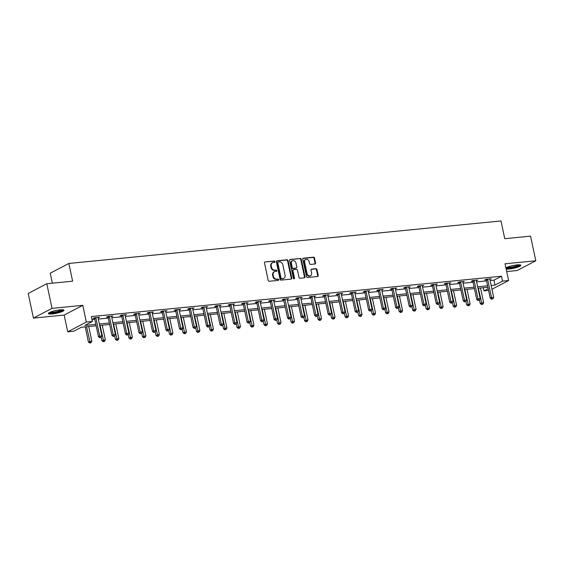<?xml version="1.0" encoding="UTF-8"?>
<svg xmlns="http://www.w3.org/2000/svg" width="564" height="564" viewBox="0 0 564 564"><rect width="100%" height="100%" fill="white"/><g stroke="black" fill="none" stroke-linecap="round" stroke-linejoin="round"><path stroke-width="0.85" d="M274.908 261.668A0.705 0.585 62.4 0 0 274.167 261.047L265.136 261.936A1.001 0.839 62.4 0 0 264.495 262.986L268.189 280.386A1.001 0.839 62.4 0 0 269.247 281.274L278.278 280.386A0.705 0.585 62.4 0 0 277.989 279.032L276.825 279.145A3.215 2.672 62.4 0 1 273.441 276.318L273.138 274.865A3.215 2.672 62.4 0 1 274.365 271.756A3.215 2.672 62.4 0 1 275.197 271.51L276.367 271.39A0.705 0.585 62.4 0 0 276.078 270.036L274.915 270.156A3.215 2.672 62.4 0 1 271.531 267.329L271.228 265.877A3.215 2.672 62.4 0 1 272.454 262.761A3.215 2.672 62.4 0 1 273.286 262.514L274.457 262.401A0.705 0.585 62.4 0 0 274.908 261.668M274.337 262.415A0.705 0.585 62.4 0 0 273.667 261.308L265.136 261.936M278.165 280.393A0.705 0.585 62.4 0 0 277.488 279.293L276.318 279.406L276.825 279.145M276.254 271.404A0.705 0.585 62.4 0 0 275.577 270.304L274.407 270.417L274.915 270.156M506.176 269.056A7.981 1.41 168 0 0 509.151 269.014A7.981 1.41 168 0 0 517.096 267.371A7.981 1.41 168 0 0 520.882 265.306A7.981 1.41 168 0 0 516.998 264.911A7.981 1.41 168 0 0 505.922 267.851M60.08 309.847A7.981 1.41 168 0 0 52.135 311.49A7.981 1.41 168 0 0 48.356 313.563A7.981 1.41 168 0 0 52.24 313.958A7.981 1.41 168 0 0 60.186 312.308A7.981 1.41 168 0 0 63.965 310.242A7.981 1.41 168 0 0 60.08 309.847M314.909 263.994A1.001 0.839 62.4 0 0 315.558 262.951L314.522 258.065A1.001 0.839 62.4 0 0 313.464 257.184L303.432 258.171A1.001 0.839 62.4 0 0 302.79 259.221L306.485 276.621A1.001 0.839 62.4 0 0 307.542 277.502L317.574 276.515A1.001 0.839 62.4 0 0 318.216 275.465L316.961 269.571A1.001 0.839 62.4 0 0 315.911 268.69L311.617 269.106A1.001 0.839 62.4 0 0 310.968 270.156L311.596 273.082A2.686 2.235 62.4 0 1 310.567 275.69A2.686 2.235 62.4 0 1 307.042 273.533L304.609 262.077A2.686 2.235 62.4 0 1 305.639 259.468A2.686 2.235 62.4 0 1 309.157 261.625L309.565 263.536A1.001 0.839 62.4 0 0 310.616 264.417L314.909 263.994M490.109 280.541L493.965 280.16L501.509 276.212L502.552 281.133L508.615 280.534L491.963 289.262M46.805 283.727L52.043 308.353L33.431 318.096L28.2 293.47L46.805 283.727L72.615 281.189L68.843 263.458L500.987 220.954L504.759 238.685L530.569 236.147L535.8 260.772L505.055 263.79L508.615 280.534M33.431 318.096L64.176 315.072L82.781 305.328L52.043 308.353M82.781 305.328L86.341 322.072L92.404 321.473L84.861 325.421L95.831 324.342M501.509 276.212L91.361 316.552L92.404 321.473M288.084 260.667A1.001 0.839 62.4 0 0 287.027 259.785L276.994 260.765A1.001 0.839 62.4 0 0 276.353 261.816L280.047 279.222A1.001 0.839 62.4 0 0 281.105 280.104L291.137 279.117A1.001 0.839 62.4 0 0 291.778 278.066L288.084 260.667L287.577 260.928A1.001 0.839 62.4 0 0 286.526 260.046L276.508 261.033M290.213 259.468L300.245 258.481A1.001 0.839 62.4 0 1 301.303 259.362L304.997 276.769A1.001 0.839 62.4 0 1 304.356 277.819L300.062 278.242A1.001 0.839 62.4 0 1 299.005 277.354L297.503 270.297A1.001 0.839 62.4 0 0 296.452 269.416L293.604 269.698A1.001 0.839 62.4 0 0 292.956 270.748L294.521 278.094A0.705 0.585 62.4 0 1 293.329 278.214L289.572 260.519A1.001 0.839 62.4 0 1 290.213 259.468L289.741 259.715M506.705 271.545L517.195 270.516L535.8 260.772M68.843 263.458L50.238 273.202L52.36 283.177M92.024 319.689L94.787 319.421M98.319 319.076L108.295 318.089M111.827 317.743L121.803 316.764M125.342 316.418L135.318 315.431M138.85 315.086L148.825 314.106M152.358 313.76L162.333 312.773M165.872 312.428L175.848 311.448M179.38 311.102L189.356 310.115M192.888 309.77L202.864 308.79M206.403 308.445L216.379 307.465M219.911 307.112L229.886 306.132M233.418 305.787L243.394 304.807M246.926 304.454L256.909 303.474M260.441 303.129L270.417 302.149M273.949 301.796L283.925 300.816M287.457 300.471L297.432 299.491M300.972 299.139L310.947 298.159M314.479 297.813L324.455 296.833M327.987 296.481L337.963 295.501M341.502 295.155L351.478 294.175M355.01 293.823L364.986 292.843M368.518 292.497L378.493 291.517M382.025 291.165L392.008 290.185M395.54 289.84L405.516 288.86M409.048 288.507L419.024 287.527M422.556 287.182L432.532 286.202M436.071 285.856L446.046 284.869M449.579 284.524L459.554 283.544M463.086 283.198L473.062 282.212M476.601 281.866L486.577 280.886M98.087 317.976L99.49 317.299L94.294 317.814L93.039 318.47L94.442 318.329M111.594 316.644L112.997 315.974L107.802 316.482L106.547 317.144L107.95 317.003M125.109 314.782L125.088 314.931A1.022 0.853 62.4 0 0 125.102 315.304L126.512 314.642L121.316 315.156L120.054 315.812L121.457 315.671M138.617 313.45L138.596 313.598A1.022 0.853 62.4 0 0 138.61 313.972L140.02 313.316L134.824 313.824L133.569 314.486L134.965 314.345M152.125 312.66L153.528 311.984L148.332 312.498L147.077 313.154L148.48 313.02M165.64 310.792L165.619 310.94A1.022 0.853 62.4 0 0 165.633 311.314L167.043 310.658L161.847 311.166L160.585 311.829L161.988 311.688M179.148 309.467L179.126 309.615A1.022 0.853 62.4 0 0 179.14 309.988L180.55 309.326L175.355 309.84L174.1 310.496L175.496 310.362M192.655 308.67L194.058 308L188.862 308.508L187.608 309.171L189.011 309.03M206.17 306.809L206.149 306.957A1.022 0.853 62.4 0 0 206.163 307.331L207.573 306.668L202.37 307.183L201.115 307.838L202.518 307.704M219.678 305.476L219.657 305.632A1.022 0.853 62.4 0 0 219.671 306.005L221.081 305.343L215.885 305.85L214.623 306.513L216.026 306.372M233.186 304.687L234.589 304.01L229.393 304.525L228.138 305.18L229.541 305.046M246.842 303.34L246.679 302.974A1.022 0.853 62.4 0 0 246.694 303.347L248.097 302.685L242.901 303.192L241.646 303.855L243.049 303.714M260.208 301.493L260.187 301.641A1.022 0.853 62.4 0 0 260.201 302.015L261.611 301.352L256.416 301.867L255.154 302.523L256.557 302.389M273.716 300.161L273.695 300.316A1.022 0.853 62.4 0 0 273.716 300.69L275.119 300.027L269.923 300.534L268.668 301.197L270.071 301.056M287.224 299.371L288.627 298.694L283.431 299.209L282.176 299.865L283.579 299.731M300.739 297.503L300.718 297.658A1.022 0.853 62.4 0 0 300.732 298.032L302.142 297.369L296.946 297.877L295.684 298.539L297.087 298.398M314.247 296.178L314.226 296.326A1.022 0.853 62.4 0 0 314.24 296.699L315.65 296.037L310.454 296.551L309.199 297.207L310.595 297.073M327.754 295.381L329.157 294.711L323.962 295.219L322.707 295.881L324.11 295.74M341.269 293.52L341.248 293.668A1.022 0.853 62.4 0 0 341.262 294.041L342.672 293.379L337.476 293.893L336.214 294.549L337.617 294.415M354.777 292.723L356.18 292.053L350.984 292.561L349.729 293.224L351.125 293.083M368.285 291.398L369.688 290.721L364.492 291.236L363.237 291.891L364.64 291.757M381.8 289.536L381.779 289.684A1.022 0.853 62.4 0 0 381.793 290.058L383.196 289.395L378 289.903L376.745 290.566L378.148 290.425M395.308 288.204L395.286 288.352A1.022 0.853 62.4 0 0 395.301 288.726L396.711 288.07L391.515 288.578L390.253 289.233L391.656 289.099M408.815 286.879L408.794 287.027A1.022 0.853 62.4 0 0 408.815 287.4L410.218 286.738L405.022 287.252L403.768 287.908L405.171 287.767M422.323 286.082L423.726 285.412L418.53 285.92L417.275 286.575L418.678 286.442M435.838 284.221L435.817 284.369A1.022 0.853 62.4 0 0 435.831 284.742L437.241 284.08L432.045 284.594L430.783 285.25L432.186 285.109M449.346 282.888L449.325 283.036A1.022 0.853 62.4 0 0 449.339 283.41L450.749 282.754L445.553 283.262L444.298 283.918L445.694 283.784M462.854 282.099L464.257 281.422L459.061 281.937L457.806 282.592L459.209 282.451M476.368 280.23L476.347 280.378A1.022 0.853 62.4 0 0 476.361 280.752L477.771 280.096L472.576 280.604L471.314 281.267L472.717 281.126M489.876 278.905L489.855 279.053A1.022 0.853 62.4 0 0 489.869 279.427L491.279 278.764L486.083 279.279L484.829 279.934L486.224 279.793M488.6 290.418L483.947 290.876L488.22 288.641M483.277 287.732L483.947 290.876M96.148 325.809L81.343 327.268L73.799 331.216L67.736 331.815L86.341 322.072M64.176 315.072L67.736 331.815M491.152 285.462L495.009 285.081L502.552 281.133M99.37 323.997L109.345 323.017M112.878 322.671L122.853 321.684M126.385 321.339L136.361 320.359M139.893 320.014L149.876 319.027M153.408 318.681L163.384 317.701M166.916 317.356L176.892 316.376M180.424 316.023L190.399 315.043M193.938 314.698L203.914 313.718M207.446 313.365L217.422 312.385M220.954 312.04L230.93 311.06M234.469 310.708L244.445 309.728M247.977 309.382L257.952 308.402M261.484 308.05L271.46 307.07M274.999 306.724L284.975 305.744M288.507 305.392L298.483 304.412M302.015 304.067L311.991 303.087M315.523 302.734L325.506 301.754M329.038 301.409L339.013 300.429M342.545 300.076L352.521 299.096M356.053 298.751L366.029 297.771M369.568 297.418L379.544 296.438M383.076 296.093L393.052 295.113M396.584 294.768L406.559 293.781M410.099 293.435L420.074 292.455M423.606 292.11L433.582 291.123M437.114 290.777L447.09 289.797M450.622 289.452L460.605 288.465M464.137 288.119L474.112 287.139M477.645 286.794L487.62 285.807M487.93 287.273L477.955 288.26M474.423 288.606L464.447 289.586M460.915 289.931L450.939 290.918M447.4 291.264L437.424 292.244M433.892 292.589L423.916 293.576M420.384 293.922L410.409 294.901M406.877 295.247L396.894 296.234M393.362 296.579L383.386 297.559M379.854 297.905L369.878 298.892M366.346 299.237L356.37 300.217M352.831 300.563L342.856 301.543M339.324 301.895L329.348 302.875M325.816 303.221L315.84 304.2M312.301 304.553L302.325 305.533M298.793 305.878L288.817 306.858M285.285 307.211L275.31 308.191M271.777 308.536L261.795 309.516M258.263 309.869L248.287 310.849M244.755 311.194L234.779 312.174M231.247 312.526L221.271 313.506M217.732 313.852L207.756 314.832M204.224 315.184L194.249 316.164M190.717 316.51L180.741 317.49M177.202 317.842L167.226 318.822M163.694 319.168L153.718 320.148M150.186 320.493L140.21 321.48M136.671 321.825L126.696 322.805M123.163 323.151L113.188 324.138M109.656 324.483L99.68 325.463M493.965 280.16L495.009 285.081M98.235 317.955L98.122 317.433M111.742 316.63L111.63 316.108M125.25 315.304L125.145 314.775M138.765 313.972L138.652 313.45M152.273 312.646L152.16 312.118M165.781 311.314L165.668 310.792M179.296 309.988L179.183 309.46M192.803 308.656L192.691 308.134M206.311 307.331L206.198 306.802M219.826 305.998L219.713 305.476M233.334 304.673L233.221 304.144M260.349 302.015L260.244 301.486M273.864 300.683L273.751 300.161M287.372 299.357L287.259 298.828M300.88 298.025L300.774 297.503M314.395 296.699L314.282 296.171M327.903 295.367L327.79 294.845M341.41 294.041L341.298 293.52M354.925 292.709L354.812 292.187M368.433 291.384L368.32 290.862M381.941 290.051L381.828 289.529M395.449 288.726L395.343 288.204M408.963 287.393L408.851 286.872M422.471 286.068L422.358 285.546M435.979 284.735L435.873 284.214M449.494 283.41L449.381 282.888M463.002 282.085L462.889 281.556M476.509 280.752L476.404 280.23M490.024 279.427L489.912 278.898M272.454 262.761L271.954 263.028A3.215 2.672 62.4 0 0 270.72 266.137L271.228 265.877M274.407 270.417A3.215 2.672 62.4 0 1 271.03 267.59L270.72 266.137M274.365 271.756L273.864 272.017A3.215 2.672 62.4 0 0 272.631 275.133L273.138 274.865M276.318 279.406A3.215 2.672 62.4 0 1 272.941 276.579L272.631 275.133M291.116 279.117A1.001 0.839 62.4 0 0 291.278 278.334L287.577 260.928M278.221 262.027A0.705 0.585 62.4 0 0 277.77 262.768L281.013 278.038A0.705 0.585 62.4 0 0 281.753 278.658L282.987 278.538A3.215 2.672 62.4 0 0 283.819 278.292A3.215 2.672 62.4 0 0 285.046 275.176L282.832 264.735A3.215 2.672 62.4 0 0 279.448 261.907L278.221 262.027M277.714 262.295A0.705 0.585 62.4 0 0 277.262 263.028L277.77 262.768M283.819 278.292L283.318 278.553A3.215 2.672 62.4 0 1 282.479 278.799L281.253 278.919A0.705 0.585 62.4 0 1 280.512 278.306L277.262 263.028M289.727 259.729L300.245 258.481M304.334 277.819A1.001 0.839 62.4 0 0 304.497 277.03L300.795 259.63A1.001 0.839 62.4 0 0 299.745 258.742M293.097 269.959A1.001 0.839 62.4 0 0 292.455 271.009L294.02 278.355L294.521 278.094M293.957 278.827A0.705 0.585 62.4 0 0 294.02 278.355M295.952 262.979A2.686 2.235 62.4 0 0 292.427 260.822A2.686 2.235 62.4 0 0 291.405 263.423L292.258 267.463A1.001 0.839 62.4 0 0 293.315 268.344L296.163 268.062A1.001 0.839 62.4 0 0 296.805 267.012L295.952 262.979M292.427 260.822L291.926 261.083A2.686 2.235 62.4 0 0 290.897 263.684L291.405 263.423M296.424 267.985L295.924 268.245A1.001 0.839 62.4 0 1 295.663 268.323L292.815 268.605A1.001 0.839 62.4 0 1 291.757 267.724L290.897 263.684M305.639 259.468L305.131 259.736A2.686 2.235 62.4 0 0 304.109 262.338L304.609 262.077M310.567 275.69L310.059 275.951A2.686 2.235 62.4 0 1 306.541 273.794L304.109 262.338M317.553 276.522A1.001 0.839 62.4 0 0 317.715 275.733L316.46 269.832A1.001 0.839 62.4 0 0 315.403 268.95L311.131 269.373M314.895 264.001A1.001 0.839 62.4 0 0 315.05 263.212L314.014 258.326A1.001 0.839 62.4 0 0 312.964 257.445L302.946 258.432M85.199 326.887L88.414 342.024L91.833 341.157L88.731 326.542M86.567 326.753L90.219 342.778L89.711 343.046L91.079 342.693L90.219 342.778M91.833 341.157L91.079 342.693M89.711 343.046L88.414 342.024M95.915 318.174L94.66 318.829L98.474 336.757L99.729 336.102L95.915 318.174A1.022 0.853 62.4 0 0 95.774 317.814L95.697 317.673M100.272 337.512L101.139 337.427L100.272 337.512L99.729 336.102L101.894 335.89L98.087 317.962A1.022 0.853 62.4 0 1 98.065 317.588L98.087 317.44M94.66 318.829A1.022 0.853 62.4 0 0 94.519 318.47L94.174 317.877M98.474 336.757L99.772 337.78M101.139 337.427L101.894 335.89M62.745 309.77A6.909 1.22 -12 0 1 56.245 312.308A6.909 1.22 -12 0 1 49.279 312.632M50.076 312.244A6.394 1.135 168 0 0 56.125 311.73A6.394 1.135 168 0 0 61.857 309.742M48.617 313.076A7.931 1.403 168 0 0 56.287 312.484A7.931 1.403 168 0 0 63.528 309.911M519.663 264.833A6.909 1.22 -12 0 1 509.511 267.949A6.909 1.22 -12 0 1 506.19 267.696M506.994 267.308A6.394 1.135 168 0 0 509.659 267.329A6.394 1.135 168 0 0 518.767 264.805M506 268.245A7.931 1.403 168 0 0 509.01 268.217A7.931 1.403 168 0 0 520.438 264.967M101.203 337.3L101.922 340.698L105.348 339.824L102.239 325.209M100.075 325.428L103.727 341.453L103.226 341.713L104.594 341.368L103.727 341.453M105.348 339.824L104.594 341.368M103.226 341.713L101.922 340.698M114.711 335.975L115.437 339.366L118.856 338.499L115.747 323.884M113.583 324.096L117.234 340.12L116.734 340.388L118.102 340.036L117.234 340.12M118.856 338.499L118.102 340.036M116.734 340.388L115.437 339.366M109.43 316.848L108.168 317.504L111.982 335.432L113.237 334.769L109.43 316.848A1.022 0.853 62.4 0 0 109.289 316.482L109.204 316.348M113.78 336.186L114.647 336.102L113.78 336.186L113.237 334.769L115.401 334.558L111.594 316.63A1.022 0.853 62.4 0 1 111.58 316.256L111.602 316.108M108.168 317.504A1.022 0.853 62.4 0 0 108.027 317.144L107.682 316.545M111.982 335.432L113.279 336.447M114.647 336.102L115.401 334.558M122.938 315.516L121.683 316.178L125.49 334.099L126.752 333.444L122.938 315.516A1.022 0.853 62.4 0 0 122.797 315.156L122.712 315.015M127.295 334.854L128.162 334.769L127.295 334.854L126.752 333.444L128.916 333.232L125.102 315.304M121.683 316.178A1.022 0.853 62.4 0 0 121.542 315.812L121.189 315.22M125.49 334.099L126.787 335.122M128.162 334.769L128.916 333.232M128.225 334.642L128.945 338.04L132.364 337.166L129.262 322.552M127.097 322.77L130.742 338.795L130.242 339.056L131.609 338.71L130.742 338.795M132.364 337.166L131.609 338.71M130.242 339.056L128.945 338.04M141.733 333.317L142.452 336.708L145.879 335.841L142.77 321.226M140.605 321.438L144.257 337.469L143.749 337.73L145.124 337.378L144.257 337.469M145.879 335.841L145.124 337.378M143.749 337.73L142.452 336.708M155.241 331.984L155.967 335.383L159.386 334.508L156.277 319.894M154.113 320.112L157.765 336.137L157.264 336.398L158.632 336.052L157.765 336.137M159.386 334.508L158.632 336.052M157.264 336.398L155.967 335.383M136.446 314.19L135.191 314.846L139.005 332.774L140.26 332.111L136.446 314.19A1.022 0.853 62.4 0 0 136.305 313.824L136.227 313.69M140.803 333.528L141.67 333.444L140.803 333.528L140.26 332.111L142.424 331.9L138.61 313.972M135.191 314.846A1.022 0.853 62.4 0 0 135.05 314.486L134.704 313.887M139.005 332.774L140.302 333.789M141.67 333.444L142.424 331.9M149.961 312.858L148.699 313.521L152.513 331.442L153.768 330.786L149.961 312.858A1.022 0.853 62.4 0 0 149.82 312.498L149.735 312.357M154.31 332.196L155.178 332.111L154.31 332.196L153.768 330.786L155.932 330.574L152.125 312.646A1.022 0.853 62.4 0 1 152.111 312.273L152.125 312.125M148.699 313.521A1.022 0.853 62.4 0 0 148.558 313.154L148.212 312.562M152.513 331.442L153.81 332.464M155.178 332.111L155.932 330.574M163.468 311.532L162.213 312.188L166.02 330.116L167.275 329.454L163.468 311.532A1.022 0.853 62.4 0 0 163.327 311.166L163.243 311.032M167.825 330.871L168.692 330.786L167.825 330.871L167.275 329.454L169.447 329.242L165.633 311.314M162.213 312.188A1.022 0.853 62.4 0 0 162.072 311.829L161.72 311.229M166.02 330.116L167.318 331.131M168.692 330.786L169.447 329.242M176.976 310.2L175.721 310.863L179.528 328.784L180.79 328.128L176.976 310.2A1.022 0.853 62.4 0 0 176.835 309.84L176.758 309.699M181.333 329.538L182.2 329.454L181.333 329.538L180.79 328.128L182.955 327.917L179.14 309.988M175.721 310.863A1.022 0.853 62.4 0 0 175.58 310.496L175.228 309.904M179.528 328.784L180.832 329.806M182.2 329.454L182.955 327.917M190.491 308.875L189.229 309.53L193.043 327.458L194.298 326.796L190.491 308.875A1.022 0.853 62.4 0 0 190.35 308.508L190.265 308.374M194.841 328.213L195.708 328.128L194.841 328.213L194.298 326.796L196.462 326.584L192.655 308.663A1.022 0.853 62.4 0 1 192.634 308.282L192.655 308.134M189.229 309.53A1.022 0.853 62.4 0 0 189.088 309.171L188.743 308.571M193.043 327.458L194.34 328.474M195.708 328.128L196.462 326.584M203.999 307.542L202.744 308.205L206.551 326.126L207.806 325.47L203.999 307.542A1.022 0.853 62.4 0 0 203.858 307.183L203.773 307.042M208.356 326.88L209.216 326.796L208.356 326.88L207.806 325.47L209.97 325.259L206.163 307.331M202.744 308.205A1.022 0.853 62.4 0 0 202.603 307.838L202.25 307.246M206.551 326.126L207.848 327.148M209.216 326.796L209.97 325.259M217.507 306.217L216.252 306.872L220.059 324.801L221.321 324.138L217.507 306.217A1.022 0.853 62.4 0 0 217.366 305.85L217.288 305.716M221.863 325.555L222.731 325.47L221.863 325.555L221.321 324.138L223.485 323.926L219.671 306.005M216.252 306.872A1.022 0.853 62.4 0 0 216.111 306.513L215.758 305.914M220.059 324.801L221.363 325.816M222.731 325.47L223.485 323.926M231.021 304.884L229.759 305.547L233.574 323.468L234.828 322.812L231.021 304.884A1.022 0.853 62.4 0 0 230.88 304.525L230.796 304.384M235.371 324.229L236.238 324.138L235.371 324.229L234.828 322.812L236.993 322.601L233.186 304.673A1.022 0.853 62.4 0 1 233.165 304.299L233.186 304.151M229.759 305.547A1.022 0.853 62.4 0 0 229.618 305.18L229.273 304.588M233.574 323.468L234.871 324.49M236.238 324.138L236.993 322.601M244.529 303.559L243.267 304.215L247.081 322.143L248.336 321.48L244.529 303.559A1.022 0.853 62.4 0 0 244.388 303.199L244.304 303.058M248.886 322.897L249.746 322.812L248.886 322.897L248.336 321.48L250.501 321.268L246.694 303.347M243.267 304.215A1.022 0.853 62.4 0 0 243.133 303.855L242.781 303.256M247.081 322.143L248.379 323.158M249.746 322.812L250.501 321.268M258.037 302.226L256.782 302.889L260.589 320.81L261.851 320.155L258.037 302.226A1.022 0.853 62.4 0 0 257.896 301.867L257.818 301.726M262.394 321.572L263.261 321.48L262.394 321.572L261.851 320.155L264.015 319.943L260.201 302.015M256.782 302.889A1.022 0.853 62.4 0 0 256.641 302.523L256.289 301.93M260.589 320.81L261.886 321.832M263.261 321.48L264.015 319.943M271.545 300.901L270.29 301.557L274.104 319.485L275.359 318.829L271.545 300.901A1.022 0.853 62.4 0 0 271.404 300.541L271.326 300.401M275.902 320.239L276.769 320.155L275.902 320.239L275.359 318.829L277.523 318.611L273.716 300.69M270.29 301.557A1.022 0.853 62.4 0 0 270.149 301.197L269.803 300.598M274.104 319.485L275.401 320.5M276.769 320.155L277.523 318.611M285.06 299.569L283.798 300.231L287.612 318.152L288.867 317.497L285.06 299.569A1.022 0.853 62.4 0 0 284.919 299.209L284.834 299.068M289.41 318.914L290.277 318.829L289.41 318.914L288.867 317.497L291.031 317.285L287.224 299.357A1.022 0.853 62.4 0 1 287.21 298.983L287.231 298.835M283.798 300.231A1.022 0.853 62.4 0 0 283.657 299.865L283.311 299.272M287.612 318.152L288.909 319.175M290.277 318.829L291.031 317.285M298.567 298.243L297.313 298.899L301.12 316.827L302.374 316.171L298.567 298.243A1.022 0.853 62.4 0 0 298.426 297.884L298.342 297.743M302.924 317.581L303.792 317.497L302.924 317.581L302.374 316.171L304.546 315.953L300.732 298.032M297.313 298.899A1.022 0.853 62.4 0 0 297.172 298.539L296.819 297.947M301.12 316.827L302.417 317.842M303.792 317.497L304.546 315.953M312.075 296.911L310.82 297.573L314.627 315.495L315.889 314.839L312.075 296.911A1.022 0.853 62.4 0 0 311.934 296.551L311.857 296.41M316.432 316.256L317.299 316.171L316.432 316.256L315.889 314.839L318.054 314.627L314.24 296.699M310.82 297.573A1.022 0.853 62.4 0 0 310.679 297.214L310.327 296.615M314.627 315.495L315.932 316.517M317.299 316.171L318.054 314.627M325.59 295.585L324.328 296.241L328.142 314.169L329.397 313.513L325.59 295.585A1.022 0.853 62.4 0 0 325.449 295.226L325.365 295.085M329.94 314.923L330.807 314.839L329.94 314.923L329.397 313.513L331.561 313.295L327.754 295.374A1.022 0.853 62.4 0 1 327.74 295L327.754 294.845M324.328 296.241A1.022 0.853 62.4 0 0 324.187 295.881L323.842 295.289M328.142 314.169L329.439 315.191M330.807 314.839L331.561 313.295M339.098 294.253L337.843 294.916L341.65 312.837L342.905 312.181L339.098 294.253A1.022 0.853 62.4 0 0 338.957 293.893L338.872 293.752M343.455 313.598L344.315 313.513L343.455 313.598L342.905 312.181L345.076 311.97L341.262 294.041M337.843 294.916A1.022 0.853 62.4 0 0 337.702 294.556L337.35 293.957M341.65 312.837L342.947 313.859M344.315 313.513L345.076 311.97M352.606 292.928L351.351 293.583L355.158 311.511L356.42 310.856L352.606 292.928A1.022 0.853 62.4 0 0 352.465 292.568L352.387 292.427M356.963 312.266L357.83 312.181L356.963 312.266L356.42 310.856L358.584 310.637L354.77 292.716A1.022 0.853 62.4 0 1 354.756 292.342L354.777 292.194M351.351 293.583A1.022 0.853 62.4 0 0 351.21 293.224L350.857 292.631M355.158 311.511L356.462 312.534M357.83 312.181L358.584 310.637M366.121 291.595L364.859 292.258L368.673 310.186L369.928 309.523L366.121 291.595A1.022 0.853 62.4 0 0 365.98 291.236L365.895 291.094M370.47 310.94L371.338 310.856L370.47 310.94L369.928 309.523L372.092 309.312L368.285 291.384A1.022 0.853 62.4 0 1 368.264 291.01L368.285 290.862M364.859 292.258A1.022 0.853 62.4 0 0 364.718 291.898L364.372 291.299M368.673 310.186L369.97 311.201M371.338 310.856L372.092 309.312M379.628 290.27L378.374 290.925L382.18 308.853L383.435 308.198L379.628 290.27A1.022 0.853 62.4 0 0 379.487 289.91L379.403 289.769M383.985 309.608L384.845 309.523L383.985 309.608L383.435 308.198L385.6 307.979L381.793 290.058M378.374 290.925A1.022 0.853 62.4 0 0 378.232 290.566L377.88 289.974M382.18 308.853L383.478 309.876M384.845 309.523L385.6 307.979M168.749 330.659L169.475 334.05L172.894 333.183L169.792 318.568M167.628 318.78L171.273 334.812L170.772 335.072L172.14 334.72L171.273 334.812M172.894 333.183L172.14 334.72M170.772 335.072L169.475 334.05M182.264 329.327L182.983 332.725L186.409 331.851L183.3 317.236M181.136 317.454L184.788 333.479L184.28 333.74L185.655 333.394L184.788 333.479M186.409 331.851L185.655 333.394M184.28 333.74L182.983 332.725M195.771 328.001L196.491 331.392L199.917 330.525L196.808 315.911M194.643 316.122L198.295 332.154L197.795 332.415L199.162 332.062L198.295 332.154M199.917 330.525L199.162 332.062M197.795 332.415L196.491 331.392M209.279 326.669L210.005 330.067L213.425 329.193L210.323 314.585M208.158 314.797L211.803 330.821L211.303 331.082L212.67 330.737L211.803 330.821M213.425 329.193L212.67 330.737M211.303 331.082L210.005 330.067M222.794 325.343L223.513 328.734L226.932 327.867L223.83 313.253M221.666 313.464L225.318 329.496L224.81 329.757L226.178 329.411L225.318 329.496M226.932 327.867L226.178 329.411M224.81 329.757L223.513 328.734M236.302 324.011L237.021 327.409L240.447 326.535L237.338 311.927M235.174 312.139L238.826 328.163L238.325 328.424L239.693 328.079L238.826 328.163M240.447 326.535L239.693 328.079M238.325 328.424L237.021 327.409M249.81 322.686L250.536 326.077L253.955 325.209L250.853 310.595M248.682 310.806L252.334 326.838L251.833 327.099L253.201 326.753L252.334 326.838M253.955 325.209L253.201 326.753M251.833 327.099L250.536 326.077M263.325 321.353L264.044 324.751L267.463 323.877L264.361 309.269M262.197 309.481L265.848 325.506L265.341 325.773L266.709 325.421L265.848 325.506M267.463 323.877L266.709 325.421M265.341 325.773L264.044 324.751M276.832 320.028L277.551 323.426L280.978 322.552L277.869 307.937M275.704 308.148L279.356 324.18L278.856 324.441L280.223 324.096L279.356 324.18M280.978 322.552L280.223 324.096M278.856 324.441L277.551 323.426M290.34 318.695L291.066 322.093L294.486 321.219L291.376 306.612M289.212 306.823L292.864 322.848L292.363 323.116L293.731 322.763L292.864 322.848M294.486 321.219L293.731 322.763M292.363 323.116L291.066 322.093M303.848 317.37L304.574 320.768L307.993 319.894L304.891 305.279M302.727 305.491L306.372 321.522L305.871 321.783L307.239 321.438L306.372 321.522M307.993 319.894L307.239 321.438M305.871 321.783L304.574 320.768M317.363 316.037L318.082 319.435L321.508 318.561L318.399 303.954M316.235 304.165L319.887 320.19L319.379 320.458L320.754 320.105L319.887 320.19M321.508 318.561L320.754 320.105M319.379 320.458L318.082 319.435M330.871 314.712L331.597 318.11L335.016 317.236L331.907 302.621M329.743 302.833L333.394 318.864L332.894 319.125L334.262 318.78L333.394 318.864M335.016 317.236L334.262 318.78M332.894 319.125L331.597 318.11M344.378 313.38L345.105 316.778L348.524 315.911L345.422 301.296M343.257 301.507L346.902 317.532L346.402 317.8L347.769 317.447L346.902 317.532M348.524 315.911L347.769 317.447M346.402 317.8L345.105 316.778M357.893 312.054L358.612 315.452L362.039 314.578L358.93 299.963M356.765 300.175L360.417 316.207L359.91 316.467L361.284 316.122L360.417 316.207M362.039 314.578L361.284 316.122M359.91 316.467L358.612 315.452M371.401 310.722L372.12 314.12L375.546 313.253L372.437 298.638M370.273 298.849L373.925 314.874L373.424 315.142L374.792 314.79L373.925 314.874M375.546 313.253L374.792 314.79M373.424 315.142L372.12 314.12M384.909 309.396L385.635 312.794L389.054 311.92L385.952 297.306M383.781 297.517L387.433 313.549L386.932 313.81L388.3 313.464L387.433 313.549M389.054 311.92L388.3 313.464M386.932 313.81L385.635 312.794M398.424 308.064L399.143 311.462L402.562 310.595L399.46 295.98M397.296 296.192L400.948 312.216L400.44 312.484L401.808 312.132L400.948 312.216M402.562 310.595L401.808 312.132M400.44 312.484L399.143 311.462M393.136 288.944L391.881 289.6L395.688 307.528L396.95 306.865L393.136 288.944A1.022 0.853 62.4 0 0 392.995 288.578L392.918 288.437M397.493 308.282L398.36 308.198L397.493 308.282L396.95 306.865L399.115 306.654L395.301 288.726M391.881 289.6A1.022 0.853 62.4 0 0 391.74 289.24L391.388 288.641M395.688 307.528L396.993 308.543M398.36 308.198L399.115 306.654M406.644 287.612L405.389 288.267L409.203 306.196L410.458 305.54L406.644 287.612A1.022 0.853 62.4 0 0 406.51 287.252L406.425 287.111M411.001 306.95L411.868 306.865L411.001 306.95L410.458 305.54L412.622 305.321L408.815 287.4M405.389 288.267A1.022 0.853 62.4 0 0 405.248 287.908L404.903 287.316M409.203 306.196L410.5 307.218M411.868 306.865L412.622 305.321M411.931 306.738L412.651 310.137L416.077 309.262L412.968 294.648M410.803 294.866L414.455 310.891L413.955 311.152L415.323 310.806L414.455 310.891M416.077 309.262L415.323 310.806M413.955 311.152L412.651 310.137M420.159 286.286L418.897 286.942L422.711 304.87L423.966 304.207L420.159 286.286A1.022 0.853 62.4 0 0 420.018 285.92L419.933 285.779M424.509 305.625L425.376 305.54L424.509 305.625L423.966 304.207L426.13 303.996L422.323 286.068A1.022 0.853 62.4 0 1 422.309 285.694L422.33 285.546M418.897 286.942A1.022 0.853 62.4 0 0 418.756 286.582L418.41 285.983M422.711 304.87L424.008 305.885M425.376 305.54L426.13 303.996M425.439 305.406L426.165 308.804L429.585 307.937L426.476 293.322M424.311 293.534L427.963 309.558L427.463 309.826L428.83 309.474L427.963 309.558M429.585 307.937L428.83 309.474M427.463 309.826L426.165 308.804M433.667 284.954L432.412 285.61L436.219 303.538L437.481 302.882L433.667 284.954A1.022 0.853 62.4 0 0 433.526 284.594L433.448 284.453M438.024 304.292L438.891 304.207L438.024 304.292L437.481 302.882L439.645 302.671L435.831 284.742M432.412 285.61A1.022 0.853 62.4 0 0 432.271 285.25L431.918 284.658M436.219 303.538L437.516 304.56M438.891 304.207L439.645 302.671M438.954 304.081L439.673 307.479L443.092 306.604L439.99 291.99M437.826 292.208L441.478 308.233L440.97 308.494L442.338 308.148L441.478 308.233M443.092 306.604L442.338 308.148M440.97 308.494L439.673 307.479M447.174 283.629L445.92 284.284L449.734 302.212L450.988 301.55L447.174 283.629A1.022 0.853 62.4 0 0 447.033 283.262L446.956 283.128M451.531 302.967L452.399 302.882L451.531 302.967L450.988 301.55L453.153 301.338L449.339 283.41M445.92 284.284A1.022 0.853 62.4 0 0 445.779 283.925L445.433 283.325M449.734 302.212L451.031 303.228M452.399 302.882L453.153 301.338M452.462 302.748L453.181 306.146L456.607 305.279L453.498 290.664M451.334 290.876L454.986 306.901L454.478 307.168L455.853 306.816L454.986 306.901M456.607 305.279L455.853 306.816M454.478 307.168L453.181 306.146M460.689 282.296L459.427 282.952L463.241 300.88L464.496 300.224L460.689 282.296A1.022 0.853 62.4 0 0 460.548 281.937L460.464 281.796M465.039 301.634L465.906 301.55L465.039 301.634L464.496 300.224L466.661 300.013L462.854 282.085A1.022 0.853 62.4 0 1 462.84 281.711L462.854 281.563M459.427 282.952A1.022 0.853 62.4 0 0 459.286 282.592L458.941 282M463.241 300.88L464.539 301.902M465.906 301.55L466.661 300.013M465.97 301.423L466.696 304.821L470.115 303.947L467.006 289.332M464.842 289.551L468.494 305.575L467.993 305.836L469.361 305.491L468.494 305.575M470.115 303.947L469.361 305.491M467.993 305.836L466.696 304.821M474.197 280.971L472.942 281.626L476.749 299.554L478.004 298.892L474.197 280.971A1.022 0.853 62.4 0 0 474.056 280.604L473.971 280.47M478.554 300.309L479.421 300.224L478.554 300.309L478.004 298.892L480.175 298.68L476.361 280.752M472.942 281.626A1.022 0.853 62.4 0 0 472.801 281.267L472.449 280.668M476.749 299.554L478.046 300.57M479.421 300.224L480.175 298.68M479.478 300.097L480.204 303.488L483.623 302.621L480.521 288.007M478.357 288.218L482.001 304.243L481.501 304.511L482.869 304.158L482.001 304.243M483.623 302.621L482.869 304.158M481.501 304.511L480.204 303.488M487.705 279.638L486.45 280.301L490.257 298.222L491.519 297.566L487.705 279.638A1.022 0.853 62.4 0 0 487.564 279.279L487.486 279.138M492.062 298.976L492.929 298.892L492.062 298.976L491.519 297.566L493.683 297.355L489.869 279.427M486.45 280.301A1.022 0.853 62.4 0 0 486.309 279.934L485.956 279.342M490.257 298.222L491.561 299.244M492.929 298.892L493.683 297.355M273.667 261.308L274.167 261.047M277.488 279.293L277.989 279.032M275.577 270.304L276.078 270.036M271.03 267.59L271.531 267.329M272.941 276.579L273.441 276.318M291.278 278.334L291.778 278.066M276.522 261.019L276.994 260.765M286.526 260.046L287.027 259.785M280.512 278.306L281.013 278.038M281.253 278.919L281.753 278.658M282.479 278.799L282.987 278.538M300.795 259.63L301.303 259.362M304.497 277.03L304.997 276.769M292.455 271.009L292.956 270.748M291.757 267.724L292.258 267.463M292.815 268.605L293.315 268.344M295.663 268.323L296.163 268.062M306.541 273.794L307.042 273.533M311.145 269.359L311.617 269.106M315.403 268.95L315.911 268.69M316.46 269.832L316.961 269.571M317.715 275.733L318.216 275.465M302.96 258.418L303.432 258.171M312.964 257.445L313.464 257.184M314.014 258.326L314.522 258.065M315.05 263.212L315.558 262.951M95.774 317.814L94.519 318.47M109.289 316.482L108.027 317.144M122.797 315.156L121.542 315.812M136.305 313.824L135.05 314.486M149.82 312.498L148.558 313.154M163.327 311.166L162.072 311.829M176.835 309.84L175.58 310.496M190.35 308.508L189.088 309.171M203.858 307.183L202.603 307.838M217.366 305.85L216.111 306.513M230.88 304.525L229.618 305.18M244.388 303.199L243.133 303.855M257.896 301.867L256.641 302.523M271.404 300.541L270.149 301.197M284.919 299.209L283.657 299.865M298.426 297.884L297.172 298.539M311.934 296.551L310.679 297.214M325.449 295.226L324.187 295.881M338.957 293.893L337.702 294.556M352.465 292.568L351.21 293.224M365.98 291.236L364.718 291.898M379.487 289.91L378.232 290.566M392.995 288.578L391.74 289.24M406.51 287.252L405.248 287.908M420.018 285.92L418.756 286.582M433.526 284.594L432.271 285.25M447.033 283.262L445.779 283.925M460.548 281.937L459.286 282.592M474.056 280.604L472.801 281.267M487.564 279.279L486.309 279.934M277.53 262.345L278.038 262.084M292.843 270.036L293.343 269.775"/></g></svg>
